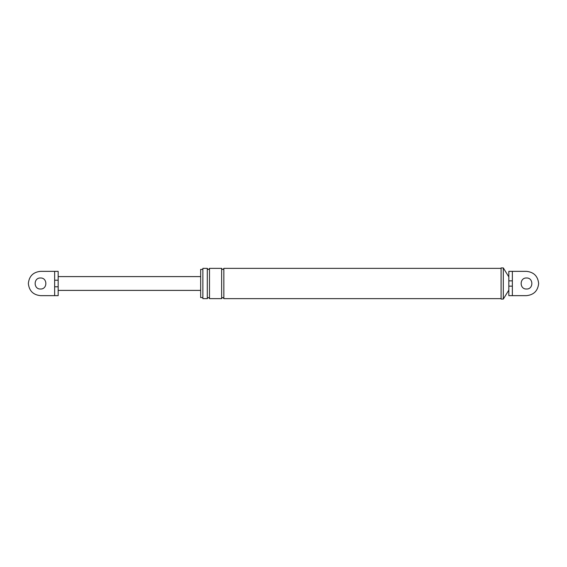 <?xml version="1.0" encoding="UTF-8"?>
<svg xmlns="http://www.w3.org/2000/svg" width="567" height="567" viewBox="0 0 567 567"><rect width="100%" height="100%" fill="white"/><g stroke="black" fill="none" stroke-linecap="round" stroke-linejoin="round"><path stroke-width="0.43" stroke-dasharray="2.83 2.13" d="M40.498 295.648C33.169 294.875 29.123 290.828 28.35 283.5C29.123 276.172 33.169 272.125 40.498 271.352C33.169 272.125 29.123 276.172 28.35 283.5C29.123 290.828 33.169 294.875 40.498 295.648C33.169 294.875 29.123 290.828 28.35 283.5C29.123 276.172 33.169 272.125 40.498 271.352L54.638 271.352L40.498 271.352L54.638 271.352L54.638 280.218L58.174 280.218L58.174 271.352L54.638 271.352L54.638 295.648L40.498 295.648M40.498 277.979C47.621 277.674 47.621 289.326 40.498 289.021C33.375 289.326 33.375 277.674 40.498 277.979C47.621 277.674 47.621 289.326 40.498 289.021C47.621 289.326 47.621 277.674 40.498 277.979C33.375 277.674 33.375 289.326 40.498 289.021M54.638 295.648L58.174 295.648L58.174 286.782L58.174 290.403L58.174 286.782L54.638 286.782L54.638 295.648L54.638 271.352M58.174 280.218L58.174 286.782M200.661 290.403L200.661 276.597L200.661 290.403M508.826 280.849L508.826 295.648L526.502 295.648C533.831 294.875 537.877 290.828 538.65 283.5C537.877 276.172 533.831 272.125 526.502 271.352C533.831 272.125 537.877 276.172 538.65 283.5C537.877 290.828 533.831 294.875 526.502 295.648L512.362 295.648L512.362 271.352L526.502 271.352L508.826 271.352L508.826 280.849L508.826 276.873L508.826 280.849L512.362 280.849L512.362 271.352L512.362 295.648L512.362 280.849M526.502 277.979C533.625 277.674 533.625 289.326 526.502 289.021C519.379 289.326 519.379 277.674 526.502 277.979C519.379 277.674 519.379 289.326 526.502 289.021C519.379 289.326 519.379 277.674 526.502 277.979C533.625 277.674 533.625 289.326 526.502 289.021M501.093 267.929L501.093 299.071M501.093 298.632L501.093 268.368L501.093 298.632M202.866 268.368L202.866 298.632M202.866 297.583L202.866 269.417L202.866 297.583M200.661 269.417L200.661 297.583M508.826 286.151L512.362 286.151M503.305 267.929L503.305 299.071M223.852 268.368L223.852 298.632M221.647 268.368L221.647 298.632M209.492 268.368L209.492 298.632M207.288 268.368L207.288 298.632M54.638 280.218L54.638 286.782"/><path stroke-width="0.85" d="M40.498 289.021C33.375 289.326 33.375 277.674 40.498 277.979C47.621 277.674 47.621 289.326 40.498 289.021C33.375 289.326 33.375 277.674 40.498 277.979M54.638 295.648L54.638 286.782L58.174 286.782L58.174 295.648L40.498 295.648C33.169 294.875 29.123 290.828 28.35 283.5C29.123 276.172 33.169 272.125 40.498 271.352L58.174 271.352L58.174 280.218L54.638 280.218L54.638 271.352M58.174 286.782L58.174 280.218M200.661 276.597L58.174 276.597M200.661 290.403L58.174 290.403M512.362 280.849L512.362 295.648L526.502 295.648C533.831 294.875 537.877 290.828 538.65 283.5C537.877 276.172 533.831 272.125 526.502 271.352C533.831 272.125 537.877 276.172 538.65 283.5C537.877 290.828 533.831 294.875 526.502 295.648L508.826 295.648L508.826 271.352L512.362 271.352L512.362 280.849L508.826 280.849M512.362 286.151L508.826 286.151M526.502 271.352L512.362 271.352L526.502 271.352M526.502 277.979C533.625 277.674 533.625 289.326 526.502 289.021C519.379 289.326 519.379 277.674 526.502 277.979C533.625 277.674 533.625 289.326 526.502 289.021M501.093 299.071L501.093 267.929L503.305 267.929L503.305 299.071L501.093 299.071M202.866 298.632L202.866 268.368L207.288 268.368L207.288 298.632L202.866 298.632M202.866 297.583L200.661 297.583L200.661 269.417L202.866 269.417M508.826 290.127L503.305 299.071M508.826 276.873L503.305 267.929M501.093 298.632L223.852 298.632L223.852 268.368C223.122 269.793 222.384 269.793 221.647 268.368L209.492 268.368C208.762 269.793 208.025 269.793 207.288 268.368M501.093 268.368L223.852 268.368M223.852 298.632C223.122 297.207 222.384 297.207 221.647 298.632L221.647 268.368M221.647 298.632L209.492 298.632L209.492 268.368M209.492 298.632C208.762 297.207 208.025 297.207 207.288 298.632M54.638 286.782L54.638 280.218"/></g></svg>
